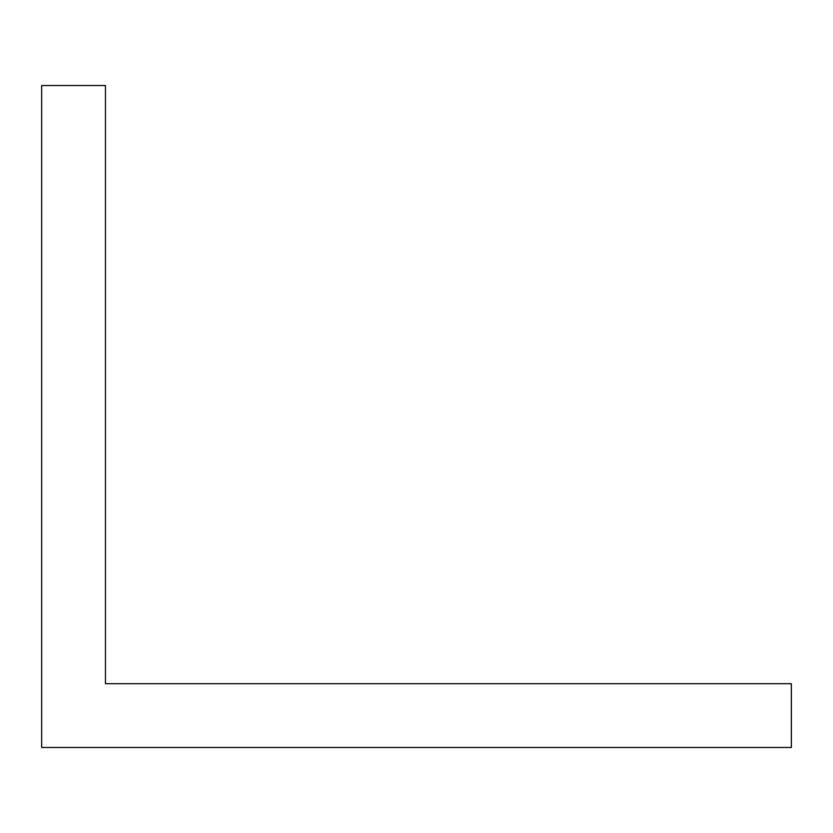 <?xml version="1.0" encoding="UTF-8"?>
<svg xmlns="http://www.w3.org/2000/svg" width="833" height="833" viewBox="0 0 833 833"><rect width="100%" height="100%" fill="white"/><g stroke="black" fill="none" stroke-linecap="round" stroke-linejoin="round"><path stroke-width="1.25" d="M41.65 85.518L105.458 85.518L105.458 683.685L791.35 683.685L791.35 747.482L41.65 747.482L41.65 85.518"/></g></svg>
